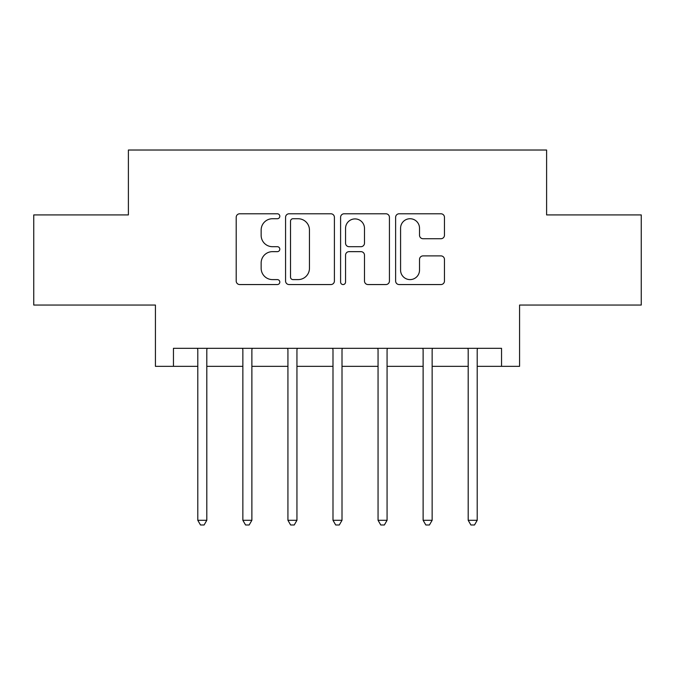 <?xml version="1.0" encoding="UTF-8"?>
<svg xmlns="http://www.w3.org/2000/svg" width="675" height="675" viewBox="0 0 675 675"><rect width="100%" height="100%" fill="white"/><g stroke="black" fill="none" stroke-linecap="round" stroke-linejoin="round"><path stroke-width="1.01" d="M279.813 216.262A2.481 2.481 0 0 0 277.341 213.781L239.735 213.781A3.535 3.535 0 0 0 236.199 217.316L236.199 281.019A3.535 3.535 0 0 0 239.735 284.555L277.341 284.555A2.481 2.481 0 0 0 279.813 282.082A2.481 2.481 0 0 0 277.341 279.602L272.472 279.602A11.323 11.323 0 0 1 261.149 268.279L261.149 262.972A11.323 11.323 0 0 1 272.472 251.648L277.341 251.648A2.481 2.481 0 0 0 279.813 249.168A2.481 2.481 0 0 0 277.341 246.696L272.472 246.696A11.323 11.323 0 0 1 261.149 235.364L261.149 230.057A11.323 11.323 0 0 1 272.472 218.734L277.341 218.734A2.481 2.481 0 0 0 279.813 216.262M440.927 238.731A3.535 3.535 0 0 0 444.462 235.187L444.462 217.316A3.535 3.535 0 0 0 440.927 213.781L399.161 213.781A3.535 3.535 0 0 0 395.626 217.316L395.626 281.019A3.535 3.535 0 0 0 399.161 284.555L440.927 284.555A3.535 3.535 0 0 0 444.462 281.019L444.462 259.428A3.535 3.535 0 0 0 440.927 255.892L423.056 255.892A3.535 3.535 0 0 0 419.512 259.428L419.512 270.135A9.467 9.467 0 0 1 410.046 279.602A9.467 9.467 0 0 1 400.579 270.135L400.579 228.201A9.467 9.467 0 0 1 410.046 218.734A9.467 9.467 0 0 1 419.512 228.201L419.512 235.187A3.535 3.535 0 0 0 423.056 238.731L440.927 238.731M173.458 366.339L173.458 348.317L501.542 348.317L501.542 366.339L519.573 366.339L519.573 305.049L641.25 305.049L641.25 214.92L546.607 214.92L546.607 150.019L128.393 150.019L128.393 214.92L33.75 214.92L33.75 305.049L155.427 305.049L155.427 366.339L197.792 366.339M334.403 217.316A3.535 3.535 0 0 0 330.868 213.781L289.102 213.781A3.535 3.535 0 0 0 285.567 217.316L285.567 281.019A3.535 3.535 0 0 0 289.102 284.555L330.868 284.555A3.535 3.535 0 0 0 334.403 281.019L334.403 217.316M344.132 213.781L385.898 213.781A3.535 3.535 0 0 1 389.433 217.316L389.433 281.019A3.535 3.535 0 0 1 385.898 284.555L368.027 284.555A3.535 3.535 0 0 1 364.483 281.019L364.483 255.184A3.535 3.535 0 0 0 360.948 251.648L349.093 251.648A3.535 3.535 0 0 0 345.549 255.184L345.549 282.082A2.481 2.481 0 0 1 343.077 284.555A2.481 2.481 0 0 1 340.597 282.082L340.597 217.316A3.535 3.535 0 0 1 344.132 213.781M206.803 366.339L242.857 366.339M251.876 366.339L287.93 366.339M296.941 366.339L332.994 366.339M342.006 366.339L378.059 366.339M387.07 366.339L423.124 366.339M432.143 366.339L468.197 366.339M477.208 366.339L501.542 366.339M293.001 218.734A2.481 2.481 0 0 0 290.52 221.214L290.52 277.13A2.481 2.481 0 0 0 293.001 279.602L298.131 279.602A11.323 11.323 0 0 0 309.454 268.279L309.454 230.057A11.323 11.323 0 0 0 298.131 218.734L293.001 218.734M364.483 228.378A9.467 9.467 0 0 0 355.016 218.911A9.467 9.467 0 0 0 345.549 228.378L345.549 243.152A3.535 3.535 0 0 0 349.093 246.696L360.948 246.696A3.535 3.535 0 0 0 364.483 243.152L364.483 228.378M207.25 348.317L207.065 348.773A3.603 3.603 0 0 0 206.803 350.123L206.803 520.29L197.792 520.29L197.792 350.123A3.603 3.603 0 0 0 197.53 348.773L197.345 348.317M206.803 520.29L204.103 524.981L200.5 524.981L197.792 520.29M252.315 348.317L252.138 348.773A3.603 3.603 0 0 0 251.876 350.123L251.876 520.29L242.857 520.29L242.857 350.123A3.603 3.603 0 0 0 242.595 348.773L242.418 348.317M251.876 520.29L249.168 524.981L245.565 524.981L242.857 520.29M297.388 348.317L297.202 348.773A3.603 3.603 0 0 0 296.941 350.123L296.941 520.29L287.93 520.29L287.93 350.123A3.603 3.603 0 0 0 287.668 348.773L287.483 348.317M296.941 520.29L294.233 524.981L290.63 524.981L287.93 520.29M342.453 348.317L342.267 348.773A3.603 3.603 0 0 0 342.006 350.123L342.006 520.29L332.994 520.29L332.994 350.123A3.603 3.603 0 0 0 332.733 348.773L332.547 348.317M342.006 520.29L339.306 524.981L335.694 524.981L332.994 520.29M387.517 348.317L387.332 348.773A3.603 3.603 0 0 0 387.07 350.123L387.07 520.29L378.059 520.29L378.059 350.123A3.603 3.603 0 0 0 377.798 348.773L377.612 348.317M387.07 520.29L384.37 524.981L380.767 524.981L378.059 520.29M432.582 348.317L432.405 348.773A3.603 3.603 0 0 0 432.143 350.123L432.143 520.29L423.124 520.29L423.124 350.123A3.603 3.603 0 0 0 422.862 348.773L422.685 348.317M432.143 520.29L429.435 524.981L425.832 524.981L423.124 520.29M477.655 348.317L477.47 348.773A3.603 3.603 0 0 0 477.208 350.123L477.208 520.29L468.197 520.29L468.197 350.123A3.603 3.603 0 0 0 467.935 348.773L467.75 348.317M477.208 520.29L474.5 524.981L470.897 524.981L468.197 520.29"/></g></svg>
